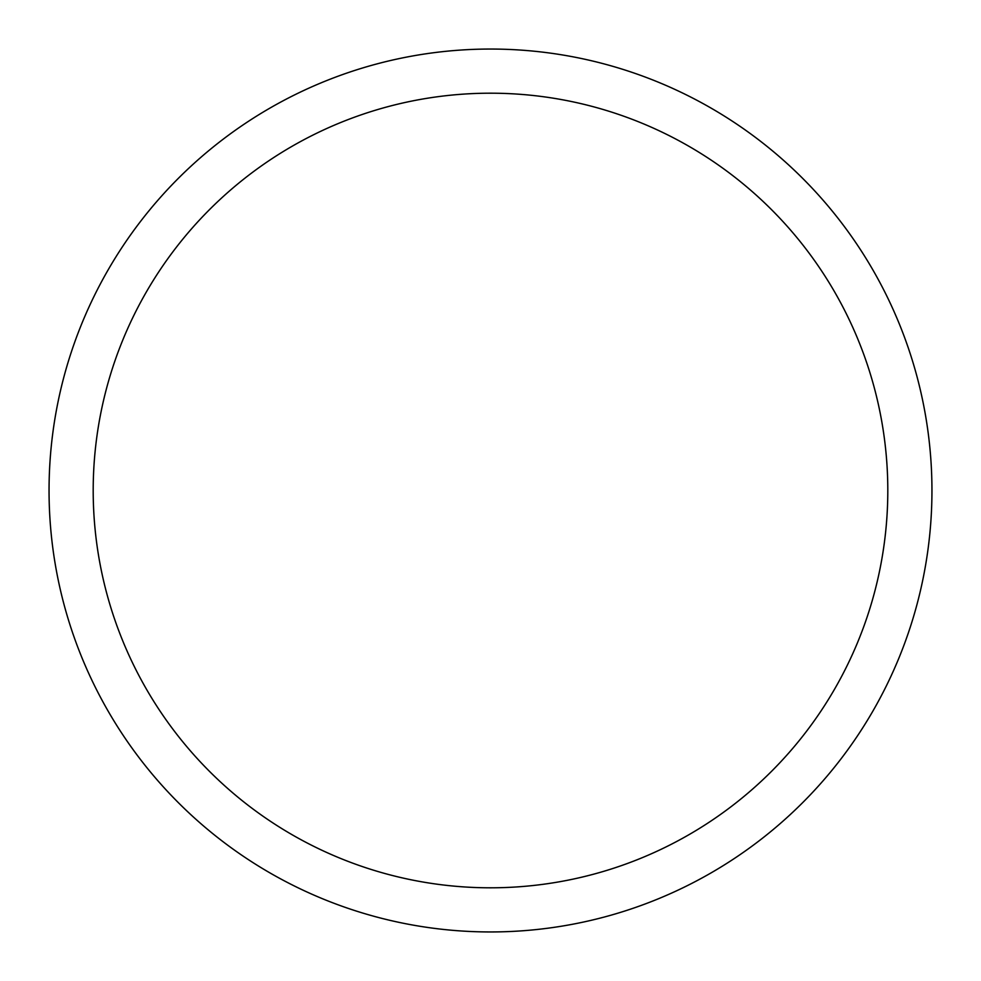 <?xml version="1.0" encoding="UTF-8"?>
<svg xmlns="http://www.w3.org/2000/svg" width="981" height="981" viewBox="0 0 981 981"><rect width="100%" height="100%" fill="white"/><g stroke="black" fill="none" stroke-linecap="round" stroke-linejoin="round"><path stroke-width="0.74" stroke-dasharray="4.91 3.68" d="M931.95 490.5A441.45 441.45 0 0 1 490.5 931.95A441.45 441.45 0 0 1 49.05 490.5A441.45 441.45 0 0 1 490.5 49.05A441.45 441.45 0 0 1 931.95 490.5A441.45 441.45 0 0 1 490.5 931.95A441.45 441.45 0 0 1 49.05 490.5A441.45 441.45 0 0 0 490.5 931.95A441.45 441.45 0 0 0 931.95 490.5A441.45 441.45 0 0 0 490.5 49.05A441.45 441.45 0 0 0 49.05 490.5A441.45 441.45 0 0 1 490.5 49.05A441.45 441.45 0 0 1 931.95 490.5A441.45 441.45 0 0 0 490.5 49.05A441.45 441.45 0 0 0 49.05 490.5A441.45 441.45 0 0 0 490.5 931.95A441.45 441.45 0 0 0 931.95 490.5A441.45 441.45 0 0 0 490.5 49.05A441.45 441.45 0 0 0 49.05 490.5A441.45 441.45 0 0 0 490.5 931.95A441.45 441.45 0 0 0 931.95 490.5"/><path stroke-width="1.47" d="M49.05 490.5A441.45 441.45 0 0 0 490.5 931.95A441.45 441.45 0 0 0 931.95 490.5A441.45 441.45 0 0 0 490.5 49.05A441.45 441.45 0 0 0 49.05 490.5M887.805 490.5A397.305 397.305 0 0 1 490.5 887.805A397.305 397.305 0 0 1 93.195 490.5A397.305 397.305 0 0 1 490.5 93.195A397.305 397.305 0 0 1 887.805 490.5"/></g></svg>
